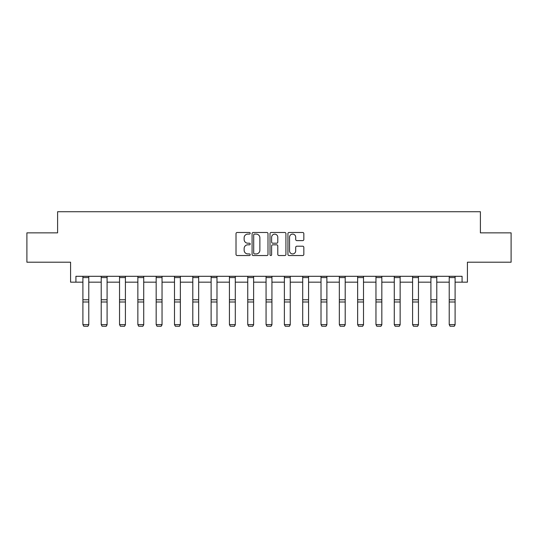 <?xml version="1.0" encoding="UTF-8"?>
<svg xmlns="http://www.w3.org/2000/svg" width="538" height="538" viewBox="0 0 538 538"><rect width="100%" height="100%" fill="white"/><g stroke="black" fill="none" stroke-linecap="round" stroke-linejoin="round"><path stroke-width="0.81" d="M250.217 233.297A0.807 0.807 0 0 0 249.41 232.49L237.164 232.49A1.15 1.15 0 0 0 236.014 233.64L236.014 254.387A1.15 1.15 0 0 0 237.164 255.537L249.41 255.537A0.807 0.807 0 0 0 250.217 254.73A0.807 0.807 0 0 0 249.41 253.923L247.823 253.923A3.685 3.685 0 0 1 244.138 250.237L244.138 248.509A3.685 3.685 0 0 1 247.823 244.817L249.41 244.817A0.807 0.807 0 0 0 250.217 244.01A0.807 0.807 0 0 0 249.41 243.203L247.823 243.203A3.685 3.685 0 0 1 244.138 239.518L244.138 237.789A3.685 3.685 0 0 1 247.823 234.097L249.41 234.097A0.807 0.807 0 0 0 250.217 233.297M75.919 282.168L75.919 276.297L462.081 276.297L462.081 282.168L467.421 282.168L467.421 262.208L511.1 262.208L511.1 232.86L480.4 232.86L480.4 211.723L57.6 211.723L57.6 232.86L26.9 232.86L26.9 262.208L70.579 262.208L70.579 282.168L82.906 282.168M302.679 240.614A1.15 1.15 0 0 0 303.836 239.457L303.836 233.64A1.15 1.15 0 0 0 302.679 232.49L289.081 232.49A1.15 1.15 0 0 0 287.931 233.64L287.931 254.387A1.15 1.15 0 0 0 289.081 255.537L302.679 255.537A1.15 1.15 0 0 0 303.836 254.387L303.836 247.352A1.15 1.15 0 0 0 302.679 246.202L296.862 246.202A1.15 1.15 0 0 0 295.705 247.352L295.705 250.843A3.08 3.08 0 0 1 292.625 253.923A3.08 3.08 0 0 1 289.545 250.843L289.545 237.184A3.08 3.08 0 0 1 292.625 234.097A3.08 3.08 0 0 1 295.705 237.184L295.705 239.457A1.15 1.15 0 0 0 296.862 240.614L302.679 240.614M267.991 233.64A1.15 1.15 0 0 0 266.841 232.49L253.243 232.49A1.15 1.15 0 0 0 252.087 233.64L252.087 254.387A1.15 1.15 0 0 0 253.243 255.537L266.841 255.537A1.15 1.15 0 0 0 267.991 254.387L267.991 233.64M271.159 232.49L284.757 232.49A1.15 1.15 0 0 1 285.913 233.64L285.913 254.387A1.15 1.15 0 0 1 284.757 255.537L278.94 255.537A1.15 1.15 0 0 1 277.79 254.387L277.79 245.974A1.15 1.15 0 0 0 276.633 244.817L272.773 244.817A1.15 1.15 0 0 0 271.623 245.974L271.623 254.73A0.807 0.807 0 0 1 270.816 255.537A0.807 0.807 0 0 1 270.009 254.73L270.009 233.64A1.15 1.15 0 0 1 271.159 232.49M88.777 282.168L101.218 282.168M107.089 282.168L119.537 282.168M125.408 282.168L137.856 282.168M143.72 282.168L156.168 282.168M162.039 282.168L174.487 282.168M180.358 282.168L192.799 282.168M198.67 282.168L211.118 282.168M216.989 282.168L229.43 282.168M235.301 282.168L247.749 282.168M253.62 282.168L266.068 282.168M271.932 282.168L284.38 282.168M290.251 282.168L302.699 282.168M308.57 282.168L321.011 282.168M326.882 282.168L339.33 282.168M345.201 282.168L357.642 282.168M363.513 282.168L375.961 282.168M381.832 282.168L394.28 282.168M400.144 282.168L412.592 282.168M418.463 282.168L430.911 282.168M436.782 282.168L449.223 282.168M455.094 282.168L462.081 282.168M254.508 234.097A0.807 0.807 0 0 0 253.701 234.904L253.701 253.116A0.807 0.807 0 0 0 254.508 253.923L256.182 253.923A3.685 3.685 0 0 0 259.867 250.237L259.867 237.789A3.685 3.685 0 0 0 256.182 234.097L254.508 234.097M277.79 237.238A3.08 3.08 0 0 0 274.703 234.158A3.08 3.08 0 0 0 271.623 237.238L271.623 242.053A1.15 1.15 0 0 0 272.773 243.203L276.633 243.203A1.15 1.15 0 0 0 277.79 242.053L277.79 237.238M88.777 276.297L88.777 324.817L87.896 326.277L83.787 326.189L87.896 326.277M83.787 326.277L82.906 324.602L88.777 324.602L87.896 326.189M82.906 276.297L82.906 324.602L83.787 326.189M107.089 276.297L107.089 324.817L106.208 326.277L102.099 326.189L106.208 326.277M102.099 326.277L101.218 324.602L107.089 324.602L106.208 326.189M101.218 276.297L101.218 324.602L102.099 326.189M125.408 276.297L125.408 324.817L124.527 326.277L120.418 326.189L124.527 326.277M120.418 326.277L119.537 324.602L125.408 324.602L124.527 326.189M119.537 276.297L119.537 324.602L120.418 326.189M143.72 276.297L143.72 324.817L142.846 326.277L138.73 326.189L142.846 326.277M138.73 326.277L137.856 324.602L143.72 324.602L142.846 326.189M137.856 276.297L137.856 324.602L138.73 326.189M162.039 276.297L162.039 324.817L161.158 326.277L157.049 326.189L161.158 326.277M157.049 326.277L156.168 324.602L162.039 324.602L161.158 326.189M156.168 276.297L156.168 324.602L157.049 326.189M180.358 276.297L180.358 324.817L179.477 326.277L175.368 326.189L179.477 326.277M175.368 326.277L174.487 324.602L180.358 324.602L179.477 326.189M174.487 276.297L174.487 324.602L175.368 326.189M198.67 276.297L198.67 324.817L197.789 326.277L193.68 326.189L197.789 326.277M193.68 326.277L192.799 324.602L198.67 324.602L197.789 326.189M192.799 276.297L192.799 324.602L193.68 326.189M216.989 276.297L216.989 324.817L216.108 326.277L211.999 326.189L216.108 326.277M211.999 326.277L211.118 324.602L216.989 324.602L216.108 326.189M211.118 276.297L211.118 324.602L211.999 326.189M235.301 276.297L235.301 324.817L234.42 326.277L230.311 326.189L234.42 326.277M230.311 326.277L229.43 324.602L235.301 324.602L234.42 326.189M229.43 276.297L229.43 324.602L230.311 326.189M253.62 276.297L253.62 324.817L252.739 326.277L248.63 326.189L252.739 326.277M248.63 326.277L247.749 324.602L253.62 324.602L252.739 326.189M247.749 276.297L247.749 324.602L248.63 326.189M271.932 276.297L271.932 324.817L271.058 326.277L266.942 326.189L271.058 326.277M266.942 326.277L266.068 324.602L271.932 324.602L271.058 326.189M266.068 276.297L266.068 324.602L266.942 326.189M290.251 276.297L290.251 324.817L289.37 326.277L285.261 326.189L289.37 326.277M285.261 326.277L284.38 324.602L290.251 324.602L289.37 326.189M284.38 276.297L284.38 324.602L285.261 326.189M308.57 276.297L308.57 324.817L307.689 326.277L303.58 326.189L307.689 326.277M303.58 326.277L302.699 324.602L308.57 324.602L307.689 326.189M302.699 276.297L302.699 324.602L303.58 326.189M326.882 276.297L326.882 324.817L326.001 326.277L321.892 326.189L326.001 326.277M321.892 326.277L321.011 324.602L326.882 324.602L326.001 326.189M321.011 276.297L321.011 324.602L321.892 326.189M345.201 276.297L345.201 324.817L344.32 326.277L340.211 326.189L344.32 326.277M340.211 326.277L339.33 324.602L345.201 324.602L344.32 326.189M339.33 276.297L339.33 324.602L340.211 326.189M363.513 276.297L363.513 324.817L362.632 326.277L358.523 326.189L362.632 326.277M358.523 326.277L357.642 324.602L363.513 324.602L362.632 326.189M357.642 276.297L357.642 324.602L358.523 326.189M381.832 276.297L381.832 324.817L380.951 326.277L376.842 326.189L380.951 326.277M376.842 326.277L375.961 324.602L381.832 324.602L380.951 326.189M375.961 276.297L375.961 324.602L376.842 326.189M400.144 276.297L400.144 324.817L399.27 326.277L395.154 326.189L399.27 326.277M395.154 326.277L394.28 324.602L400.144 324.602L399.27 326.189M394.28 276.297L394.28 324.602L395.154 326.189M418.463 276.297L418.463 324.817L417.582 326.277L413.473 326.189L417.582 326.277M413.473 326.277L412.592 324.602L418.463 324.602L417.582 326.189M412.592 276.297L412.592 324.602L413.473 326.189M436.782 276.297L436.782 324.817L435.901 326.277L431.792 326.189L435.901 326.277M431.792 326.277L430.911 324.602L436.782 324.602L435.901 326.189M430.911 276.297L430.911 324.602L431.792 326.189M455.094 276.297L455.094 324.817L454.213 326.277L450.104 326.189L454.213 326.277M450.104 326.277L449.223 324.602L455.094 324.602L454.213 326.189M449.223 276.297L449.223 324.602L450.104 326.189M88.777 276.324L82.906 276.324M88.777 299.767L82.906 299.767M88.777 301.993L82.906 301.993M88.777 277.581L82.906 277.581M107.089 276.324L101.218 276.324M107.089 299.767L101.218 299.767M107.089 301.993L101.218 301.993M107.089 277.581L101.218 277.581M125.408 276.324L119.537 276.324M125.408 299.767L119.537 299.767M125.408 301.993L119.537 301.993M125.408 277.581L119.537 277.581M143.72 276.324L137.856 276.324M143.72 299.767L137.856 299.767M143.72 301.993L137.856 301.993M143.72 277.581L137.856 277.581M162.039 276.324L156.168 276.324M162.039 299.767L156.168 299.767M162.039 301.993L156.168 301.993M162.039 277.581L156.168 277.581M180.358 276.324L174.487 276.324M180.358 299.767L174.487 299.767M180.358 301.993L174.487 301.993M180.358 277.581L174.487 277.581M198.67 276.324L192.799 276.324M198.67 299.767L192.799 299.767M198.67 301.993L192.799 301.993M198.67 277.581L192.799 277.581M216.989 276.324L211.118 276.324M216.989 299.767L211.118 299.767M216.989 301.993L211.118 301.993M216.989 277.581L211.118 277.581M235.301 276.324L229.43 276.324M235.301 299.767L229.43 299.767M235.301 301.993L229.43 301.993M235.301 277.581L229.43 277.581M253.62 276.324L247.749 276.324M253.62 299.767L247.749 299.767M253.62 301.993L247.749 301.993M253.62 277.581L247.749 277.581M271.932 276.324L266.068 276.324M271.932 299.767L266.068 299.767M271.932 301.993L266.068 301.993M271.932 277.581L266.068 277.581M290.251 276.324L284.38 276.324M290.251 299.767L284.38 299.767M290.251 301.993L284.38 301.993M290.251 277.581L284.38 277.581M308.57 276.324L302.699 276.324M308.57 299.767L302.699 299.767M308.57 301.993L302.699 301.993M308.57 277.581L302.699 277.581M326.882 276.324L321.011 276.324M326.882 299.767L321.011 299.767M326.882 301.993L321.011 301.993M326.882 277.581L321.011 277.581M345.201 276.324L339.33 276.324M345.201 299.767L339.33 299.767M345.201 301.993L339.33 301.993M345.201 277.581L339.33 277.581M363.513 276.324L357.642 276.324M363.513 299.767L357.642 299.767M363.513 301.993L357.642 301.993M363.513 277.581L357.642 277.581M381.832 276.324L375.961 276.324M381.832 299.767L375.961 299.767M381.832 301.993L375.961 301.993M381.832 277.581L375.961 277.581M400.144 276.324L394.28 276.324M400.144 299.767L394.28 299.767M400.144 301.993L394.28 301.993M400.144 277.581L394.28 277.581M418.463 276.324L412.592 276.324M418.463 299.767L412.592 299.767M418.463 301.993L412.592 301.993M418.463 277.581L412.592 277.581M436.782 276.324L430.911 276.324M436.782 299.767L430.911 299.767M436.782 301.993L430.911 301.993M436.782 277.581L430.911 277.581M455.094 276.324L449.223 276.324M455.094 299.767L449.223 299.767M455.094 301.993L449.223 301.993M455.094 277.581L449.223 277.581"/></g></svg>
